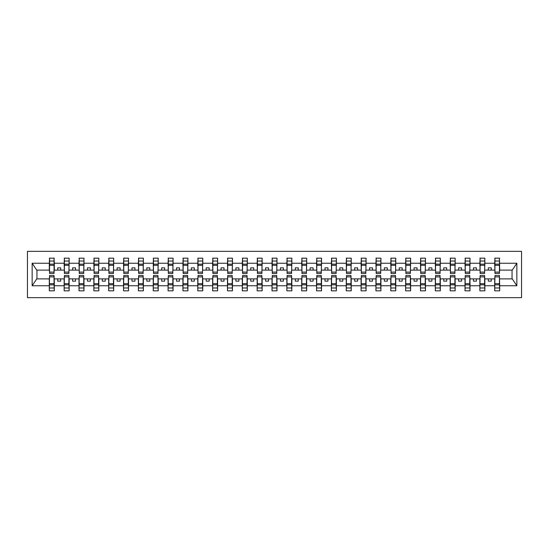 <?xml version="1.0" encoding="UTF-8"?>
<svg xmlns="http://www.w3.org/2000/svg" width="549" height="549" viewBox="0 0 549 549"><rect width="100%" height="100%" fill="white"/><g stroke="black" fill="none" stroke-linecap="round" stroke-linejoin="round"><path stroke-width="0.82" d="M27.45 297.661L521.55 297.661L521.55 251.339L27.45 251.339L27.45 297.661M494.944 277.115L494.704 278.892L484.849 278.892L484.609 277.115M499.46 271.885L499.693 270.108L512.286 270.108L516.849 263.246L516.849 285.755L499.693 285.755L499.693 290.833L494.704 290.833L494.704 278.892M499.46 277.115L499.693 285.755M480.101 277.115L479.86 278.892L469.999 278.892L469.766 277.115M494.704 285.755L484.849 285.755L484.849 290.833L479.86 290.833L479.86 278.892M484.849 285.755L484.849 278.892M465.25 277.115L465.017 278.892L455.155 278.892L454.915 277.115M479.86 285.755L469.999 285.755L469.999 290.833L465.017 290.833L465.017 278.892M469.999 285.755L469.999 278.892M450.406 277.115L450.166 278.892L440.312 278.892L440.072 277.115M465.017 285.755L455.155 285.755L455.155 290.833L450.166 290.833L450.166 278.892M455.155 285.755L455.155 278.892M435.556 277.115L435.323 278.892L425.461 278.892L425.221 277.115M450.166 285.755L440.312 285.755L440.312 290.833L435.323 290.833L435.323 278.892M440.312 285.755L440.312 278.892M420.712 277.115L420.472 278.892L410.618 278.892L410.377 277.115M435.323 285.755L425.461 285.755L425.461 290.833L420.472 290.833L420.472 278.892M425.461 285.755L425.461 278.892M405.862 277.115L405.629 278.892L395.767 278.892L395.534 277.115M420.472 285.755L410.618 285.755L410.618 290.833L405.629 290.833L405.629 278.892M410.618 285.755L410.618 278.892M391.018 277.115L390.778 278.892L380.924 278.892L380.683 277.115M405.629 285.755L395.767 285.755L395.767 290.833L390.778 290.833L390.778 278.892M395.767 285.755L395.767 278.892M376.168 277.115L375.935 278.892L366.073 278.892L365.84 277.115M390.778 285.755L380.924 285.755L380.924 290.833L375.935 290.833L375.935 278.892M380.924 285.755L380.924 278.892M361.324 277.115L361.084 278.892L351.23 278.892L350.989 277.115M375.935 285.755L366.073 285.755L366.073 290.833L361.084 290.833L361.084 278.892M366.073 285.755L366.073 278.892M346.474 277.115L346.241 278.892L336.379 278.892L336.146 277.115M361.084 285.755L351.23 285.755L351.23 290.833L346.241 290.833L346.241 278.892M351.23 285.755L351.23 278.892M331.63 277.115L331.39 278.892L321.536 278.892L321.295 277.115M346.241 285.755L336.379 285.755L336.379 290.833L331.39 290.833L331.39 278.892M336.379 285.755L336.379 278.892M316.787 277.115L316.547 278.892L306.685 278.892L306.452 277.115M331.39 285.755L321.536 285.755L321.536 290.833L316.547 290.833L316.547 278.892M321.536 285.755L321.536 278.892M301.936 277.115L301.696 278.892L291.842 278.892L291.601 277.115M316.547 285.755L306.685 285.755L306.685 290.833L301.696 290.833L301.696 278.892M306.685 285.755L306.685 278.892M287.093 277.115L286.853 278.892L276.991 278.892L276.758 277.115M301.696 285.755L291.842 285.755L291.842 290.833L286.853 290.833L286.853 278.892M291.842 285.755L291.842 278.892M272.242 277.115L272.009 278.892L262.148 278.892L261.907 277.115M286.853 285.755L276.991 285.755L276.991 290.833L272.009 290.833L272.009 278.892M276.991 285.755L276.991 278.892M257.399 277.115L257.158 278.892L247.304 278.892L247.064 277.115M272.009 285.755L262.148 285.755L262.148 290.833L257.158 290.833L257.158 278.892M262.148 285.755L262.148 278.892M242.548 277.115L242.315 278.892L232.453 278.892L232.213 277.115M257.158 285.755L247.304 285.755L247.304 290.833L242.315 290.833L242.315 278.892M247.304 285.755L247.304 278.892M227.705 277.115L227.464 278.892L217.61 278.892L217.37 277.115M242.315 285.755L232.453 285.755L232.453 290.833L227.464 290.833L227.464 278.892M232.453 285.755L232.453 278.892M212.854 277.115L212.621 278.892L202.759 278.892L202.526 277.115M227.464 285.755L217.61 285.755L217.61 290.833L212.621 290.833L212.621 278.892M217.61 285.755L217.61 278.892M198.011 277.115L197.77 278.892L187.916 278.892L187.676 277.115M212.621 285.755L202.759 285.755L202.759 290.833L197.77 290.833L197.77 278.892M202.759 285.755L202.759 278.892M183.16 277.115L182.927 278.892L173.065 278.892L172.832 277.115M197.77 285.755L187.916 285.755L187.916 290.833L182.927 290.833L182.927 278.892M187.916 285.755L187.916 278.892M168.317 277.115L168.076 278.892L158.222 278.892L157.982 277.115M182.927 285.755L173.065 285.755L173.065 290.833L168.076 290.833L168.076 278.892M173.065 285.755L173.065 278.892M153.466 277.115L153.233 278.892L143.371 278.892L143.138 277.115M168.076 285.755L158.222 285.755L158.222 290.833L153.233 290.833L153.233 278.892M158.222 285.755L158.222 278.892M138.623 277.115L138.382 278.892L128.528 278.892L128.288 277.115M153.233 285.755L143.371 285.755L143.371 290.833L138.382 290.833L138.382 278.892M143.371 285.755L143.371 278.892M123.779 277.115L123.539 278.892L113.677 278.892L113.444 277.115M138.382 285.755L128.528 285.755L128.528 290.833L123.539 290.833L123.539 278.892M128.528 285.755L128.528 278.892M108.928 277.115L108.688 278.892L98.834 278.892L98.594 277.115M123.539 285.755L113.677 285.755L113.677 290.833L108.688 290.833L108.688 278.892M113.677 285.755L113.677 278.892M94.085 277.115L93.845 278.892L83.983 278.892L83.75 277.115M108.688 285.755L98.834 285.755L98.834 290.833L93.845 290.833L93.845 278.892M98.834 285.755L98.834 278.892M79.234 277.115L79.001 278.892L69.14 278.892L68.9 277.115M93.845 285.755L83.983 285.755L83.983 290.833L79.001 290.833L79.001 278.892M83.983 285.755L83.983 278.892M64.391 277.115L64.151 278.892L54.296 278.892L54.056 277.115M79.001 285.755L69.14 285.755L69.14 290.833L64.151 290.833L64.151 278.892M69.14 285.755L69.14 278.892M494.944 272.105L499.46 272.105L499.46 273.491L494.944 273.491L494.944 258.167L494.704 263.246L484.849 263.246L484.609 271.885M494.944 271.885L494.704 263.246M480.101 272.105L484.609 272.105L484.609 273.491L480.101 273.491L480.101 258.167L479.86 263.246L469.999 263.246L469.766 271.885M480.101 271.885L479.86 263.246M465.25 272.105L469.766 272.105L469.766 273.491L465.25 273.491L465.25 258.167L465.017 263.246L455.155 263.246L454.915 271.885M465.25 271.885L465.017 263.246M450.406 272.105L454.915 272.105L454.915 273.491L450.406 273.491L450.406 258.167L450.166 263.246L440.312 263.246L440.072 271.885M450.406 271.885L450.166 263.246M435.556 272.105L440.072 272.105L440.072 273.491L435.556 273.491L435.556 258.167L435.323 263.246L425.461 263.246L425.221 271.885M435.556 271.885L435.323 263.246M420.712 272.105L425.221 272.105L425.221 273.491L420.712 273.491L420.712 258.167L420.472 263.246L410.618 263.246L410.377 271.885M420.712 271.885L420.472 263.246M405.862 272.105L410.377 272.105L410.377 273.491L405.862 273.491L405.862 258.167L405.629 263.246L395.767 263.246L395.534 271.885M405.862 271.885L405.629 263.246M391.018 272.105L395.534 272.105L395.534 273.491L391.018 273.491L391.018 258.167L390.778 263.246L380.924 263.246L380.683 271.885M391.018 271.885L390.778 263.246M376.168 272.105L380.683 272.105L380.683 273.491L376.168 273.491L376.168 258.167L375.935 263.246L366.073 263.246L365.84 271.885M376.168 271.885L375.935 263.246M361.324 272.105L365.84 272.105L365.84 273.491L361.324 273.491L361.324 258.167L361.084 263.246L351.23 263.246L350.989 271.885M361.324 271.885L361.084 263.246M346.474 272.105L350.989 272.105L350.989 273.491L346.474 273.491L346.474 258.167L346.241 263.246L336.379 263.246L336.146 271.885M346.474 271.885L346.241 263.246M331.63 272.105L336.146 272.105L336.146 273.491L331.63 273.491L331.63 258.167L331.39 263.246L321.536 263.246L321.295 271.885M331.63 271.885L331.39 263.246M316.787 272.105L321.295 272.105L321.295 273.491L316.787 273.491L316.787 258.167L316.547 263.246L306.685 263.246L306.452 271.885M316.787 271.885L316.547 263.246M301.936 272.105L306.452 272.105L306.452 273.491L301.936 273.491L301.936 258.167L301.696 263.246L291.842 263.246L291.601 271.885M301.936 271.885L301.696 263.246M287.093 272.105L291.601 272.105L291.601 273.491L287.093 273.491L287.093 258.167L286.853 263.246L276.991 263.246L276.758 271.885M287.093 271.885L286.853 263.246M272.242 272.105L276.758 272.105L276.758 273.491L272.242 273.491L272.242 258.167L272.009 263.246L262.148 263.246L261.907 271.885M272.242 271.885L272.009 263.246M257.399 272.105L261.907 272.105L261.907 273.491L257.399 273.491L257.399 258.167L257.158 263.246L247.304 263.246L247.064 271.885M257.399 271.885L257.158 263.246M242.548 272.105L247.064 272.105L247.064 273.491L242.548 273.491L242.548 258.167L242.315 263.246L232.453 263.246L232.213 271.885M242.548 271.885L242.315 263.246M227.705 272.105L232.213 272.105L232.213 273.491L227.705 273.491L227.705 258.167L227.464 263.246L217.61 263.246L217.37 271.885M227.705 271.885L227.464 263.246M212.854 272.105L217.37 272.105L217.37 273.491L212.854 273.491L212.854 258.167L212.621 263.246L202.759 263.246L202.526 271.885M212.854 271.885L212.621 263.246M198.011 272.105L202.526 272.105L202.526 273.491L198.011 273.491L198.011 258.167L197.77 263.246L187.916 263.246L187.676 271.885M198.011 271.885L197.77 263.246M183.16 272.105L187.676 272.105L187.676 273.491L183.16 273.491L183.16 258.167L182.927 263.246L173.065 263.246L172.832 271.885M183.16 271.885L182.927 263.246M168.317 272.105L172.832 272.105L172.832 273.491L168.317 273.491L168.317 258.167L168.076 263.246L158.222 263.246L157.982 271.885M168.317 271.885L168.076 263.246M153.466 272.105L157.982 272.105L157.982 273.491L153.466 273.491L153.466 258.167L153.233 263.246L143.371 263.246L143.138 271.885M153.466 271.885L153.233 263.246M138.623 272.105L143.138 272.105L143.138 273.491L138.623 273.491L138.623 258.167L138.382 263.246L128.528 263.246L128.288 271.885M138.623 271.885L138.382 263.246M123.779 272.105L128.288 272.105L128.288 273.491L123.779 273.491L123.779 258.167L123.539 263.246L113.677 263.246L113.444 271.885M123.779 271.885L123.539 263.246M108.928 272.105L113.444 272.105L113.444 273.491L108.928 273.491L108.928 258.167L108.688 263.246L98.834 263.246L98.594 271.885M108.928 271.885L108.688 263.246M94.085 272.105L98.594 272.105L98.594 273.491L94.085 273.491L94.085 258.167L93.845 263.246L83.983 263.246L83.75 271.885M94.085 271.885L93.845 263.246M79.234 272.105L83.75 272.105L83.75 273.491L79.234 273.491L79.234 258.167L79.001 263.246L69.14 263.246L68.9 271.885M79.234 271.885L79.001 263.246M64.391 272.105L68.9 272.105L68.9 273.491L64.391 273.491L64.391 258.167L64.151 263.246L54.296 263.246L54.056 258.167L54.056 273.491L49.54 273.491L49.54 265.297L54.056 265.297M64.391 271.885L64.151 263.246M49.54 277.115L49.307 278.892L36.714 278.892L32.151 285.755L32.151 263.246L36.714 270.108L49.307 270.108L49.307 263.246L32.151 263.246M64.151 285.755L54.296 285.755L54.296 290.833L49.307 290.833L49.307 278.892M54.296 285.755L54.296 278.892M49.54 265.297L49.54 258.167L49.307 263.246M49.307 270.108L49.54 271.885M499.693 270.108L499.46 258.167L499.46 272.105M479.86 258.167L484.849 258.167L484.849 263.246M465.017 258.167L469.999 258.167L469.999 263.246M450.166 258.167L455.155 258.167L455.155 263.246M435.323 258.167L440.312 258.167L440.312 263.246M420.472 258.167L425.461 258.167L425.461 263.246M405.629 258.167L410.618 258.167L410.618 263.246M390.778 258.167L395.767 258.167L395.767 263.246M375.935 258.167L380.924 258.167L380.924 263.246M361.084 258.167L366.073 258.167L366.073 263.246M346.241 258.167L351.23 258.167L351.23 263.246M331.39 258.167L336.379 258.167L336.379 263.246M316.547 258.167L321.536 258.167L321.536 263.246M301.696 258.167L306.685 258.167L306.685 263.246M286.853 258.167L291.842 258.167L291.842 263.246M272.009 258.167L276.991 258.167L276.991 263.246M257.158 258.167L262.148 258.167L262.148 263.246M242.315 258.167L247.304 258.167L247.304 263.246M227.464 258.167L232.453 258.167L232.453 263.246M212.621 258.167L217.61 258.167L217.61 263.246M197.77 258.167L202.759 258.167L202.759 263.246M182.927 258.167L187.916 258.167L187.916 263.246M168.076 258.167L173.065 258.167L173.065 263.246M153.233 258.167L158.222 258.167L158.222 263.246M138.382 258.167L143.371 258.167L143.371 263.246M123.539 258.167L128.528 258.167L128.528 263.246M108.688 258.167L113.677 258.167L113.677 263.246M93.845 258.167L98.834 258.167L98.834 263.246M79.001 258.167L83.983 258.167L83.983 263.246M64.151 258.167L69.14 258.167L69.14 263.246M516.849 263.246L499.693 263.246M49.307 285.755L32.151 285.755M49.307 258.167L54.296 258.167M494.704 258.167L499.693 258.167M494.704 270.108L491.266 270.108L491.266 267.85L488.294 267.85L488.294 270.108L491.266 270.108M488.294 270.108L484.849 270.108M488.294 278.892L488.294 281.15L491.266 281.15L491.266 278.892M479.86 270.108L476.415 270.108L476.415 267.85L473.444 267.85L473.444 270.108L476.415 270.108M473.444 270.108L469.999 270.108M473.444 278.892L473.444 281.15L476.415 281.15L476.415 278.892M465.017 270.108L461.572 270.108L461.572 267.85L458.6 267.85L458.6 270.108L461.572 270.108M458.6 270.108L455.155 270.108M458.6 278.892L458.6 281.15L461.572 281.15L461.572 278.892M450.166 270.108L446.721 270.108L446.721 267.85L443.75 267.85L443.75 270.108L446.721 270.108M443.75 270.108L440.312 270.108M443.75 278.892L443.75 281.15L446.721 281.15L446.721 278.892M435.323 270.108L431.878 270.108L431.878 267.85L428.906 267.85L428.906 270.108L431.878 270.108M428.906 270.108L425.461 270.108M428.906 278.892L428.906 281.15L431.878 281.15L431.878 278.892M420.472 270.108L417.027 270.108L417.027 267.85L414.063 267.85L414.063 270.108L417.027 270.108M414.063 270.108L410.618 270.108M414.063 278.892L414.063 281.15L417.027 281.15L417.027 278.892M405.629 270.108L402.184 270.108L402.184 267.85L399.212 267.85L399.212 270.108L402.184 270.108M399.212 270.108L395.767 270.108M399.212 278.892L399.212 281.15L402.184 281.15L402.184 278.892M390.778 270.108L387.333 270.108L387.333 267.85L384.369 267.85L384.369 270.108L387.333 270.108M384.369 270.108L380.924 270.108M384.369 278.892L384.369 281.15L387.333 281.15L387.333 278.892M375.935 270.108L372.49 270.108L372.49 267.85L369.518 267.85L369.518 270.108L372.49 270.108M369.518 270.108L366.073 270.108M369.518 278.892L369.518 281.15L372.49 281.15L372.49 278.892M361.084 270.108L357.639 270.108L357.639 267.85L354.675 267.85L354.675 270.108L357.639 270.108M354.675 270.108L351.23 270.108M354.675 278.892L354.675 281.15L357.639 281.15L357.639 278.892M346.241 270.108L342.796 270.108L342.796 267.85L339.824 267.85L339.824 270.108L342.796 270.108M339.824 270.108L336.379 270.108M339.824 278.892L339.824 281.15L342.796 281.15L342.796 278.892M331.39 270.108L327.945 270.108L327.945 267.85L324.981 267.85L324.981 270.108L327.945 270.108M324.981 270.108L321.536 270.108M324.981 278.892L324.981 281.15L327.945 281.15L327.945 278.892M316.547 270.108L313.102 270.108L313.102 267.85L310.13 267.85L310.13 270.108L313.102 270.108M310.13 270.108L306.685 270.108M310.13 278.892L310.13 281.15L313.102 281.15L313.102 278.892M301.696 270.108L298.258 270.108L298.258 267.85L295.287 267.85L295.287 270.108L298.258 270.108M295.287 270.108L291.842 270.108M295.287 278.892L295.287 281.15L298.258 281.15L298.258 278.892M286.853 270.108L283.408 270.108L283.408 267.85L280.436 267.85L280.436 270.108L283.408 270.108M280.436 270.108L276.991 270.108M280.436 278.892L280.436 281.15L283.408 281.15L283.408 278.892M272.009 270.108L268.564 270.108L268.564 267.85L265.592 267.85L265.592 270.108L268.564 270.108M265.592 270.108L262.148 270.108M265.592 278.892L265.592 281.15L268.564 281.15L268.564 278.892M257.158 270.108L253.713 270.108L253.713 267.85L250.742 267.85L250.742 270.108L253.713 270.108M250.742 270.108L247.304 270.108M250.742 278.892L250.742 281.15L253.713 281.15L253.713 278.892M242.315 270.108L238.87 270.108L238.87 267.85L235.898 267.85L235.898 270.108L238.87 270.108M235.898 270.108L232.453 270.108M235.898 278.892L235.898 281.15L238.87 281.15L238.87 278.892M227.464 270.108L224.019 270.108L224.019 267.85L221.055 267.85L221.055 270.108L224.019 270.108M221.055 270.108L217.61 270.108M221.055 278.892L221.055 281.15L224.019 281.15L224.019 278.892M212.621 270.108L209.176 270.108L209.176 267.85L206.204 267.85L206.204 270.108L209.176 270.108M206.204 270.108L202.759 270.108M206.204 278.892L206.204 281.15L209.176 281.15L209.176 278.892M197.77 270.108L194.325 270.108L194.325 267.85L191.361 267.85L191.361 270.108L194.325 270.108M191.361 270.108L187.916 270.108M191.361 278.892L191.361 281.15L194.325 281.15L194.325 278.892M182.927 270.108L179.482 270.108L179.482 267.85L176.51 267.85L176.51 270.108L179.482 270.108M176.51 270.108L173.065 270.108M176.51 278.892L176.51 281.15L179.482 281.15L179.482 278.892M168.076 270.108L164.631 270.108L164.631 267.85L161.667 267.85L161.667 270.108L164.631 270.108M161.667 270.108L158.222 270.108M161.667 278.892L161.667 281.15L164.631 281.15L164.631 278.892M153.233 270.108L149.788 270.108L149.788 267.85L146.816 267.85L146.816 270.108L149.788 270.108M146.816 270.108L143.371 270.108M146.816 278.892L146.816 281.15L149.788 281.15L149.788 278.892M138.382 270.108L134.937 270.108L134.937 267.85L131.973 267.85L131.973 270.108L134.937 270.108M131.973 270.108L128.528 270.108M131.973 278.892L131.973 281.15L134.937 281.15L134.937 278.892M123.539 270.108L120.094 270.108L120.094 267.85L117.122 267.85L117.122 270.108L120.094 270.108M117.122 270.108L113.677 270.108M117.122 278.892L117.122 281.15L120.094 281.15L120.094 278.892M108.688 270.108L105.25 270.108L105.25 267.85L102.279 267.85L102.279 270.108L105.25 270.108M102.279 270.108L98.834 270.108M102.279 278.892L102.279 281.15L105.25 281.15L105.25 278.892M93.845 270.108L90.4 270.108L90.4 267.85L87.428 267.85L87.428 270.108L90.4 270.108M87.428 270.108L83.983 270.108M87.428 278.892L87.428 281.15L90.4 281.15L90.4 278.892M79.001 270.108L75.556 270.108L75.556 267.85L72.585 267.85L72.585 270.108L75.556 270.108M72.585 270.108L69.14 270.108M72.585 278.892L72.585 281.15L75.556 281.15L75.556 278.892M64.151 270.108L60.706 270.108L60.706 267.85L57.734 267.85L57.734 270.108L60.706 270.108M57.734 270.108L54.296 270.108L54.296 263.246M57.734 278.892L57.734 281.15L60.706 281.15L60.706 278.892M54.296 270.108L54.056 271.885M516.849 285.755L512.286 278.892L499.693 278.892M36.955 270.108L36.955 278.892M512.045 278.892L512.045 270.108M49.54 264.138L54.056 264.138M49.307 290.833L49.54 275.509L54.056 275.509L54.056 283.703L49.54 283.703M54.056 283.703L54.296 290.833M54.056 284.862L49.54 284.862M69.14 258.167L68.9 272.105M64.391 265.297L68.9 265.297M64.391 264.138L68.9 264.138M83.983 258.167L83.75 272.105M79.234 265.297L83.75 265.297M79.234 264.138L83.75 264.138M98.834 258.167L98.594 272.105M94.085 265.297L98.594 265.297M94.085 264.138L98.594 264.138M113.677 258.167L113.444 272.105M108.928 265.297L113.444 265.297M108.928 264.138L113.444 264.138M64.151 290.833L64.391 275.509L68.9 275.509L68.9 283.703L64.391 283.703M68.9 283.703L69.14 290.833M68.9 284.862L64.391 284.862M79.001 290.833L79.234 275.509L83.75 275.509L83.75 283.703L79.234 283.703M83.75 283.703L83.983 290.833M83.75 284.862L79.234 284.862M93.845 290.833L94.085 275.509L98.594 275.509L98.594 283.703L94.085 283.703M98.594 283.703L98.834 290.833M98.594 284.862L94.085 284.862M108.688 290.833L108.928 275.509L113.444 275.509L113.444 283.703L108.928 283.703M113.444 283.703L113.677 290.833M113.444 284.862L108.928 284.862M128.528 258.167L128.288 272.105M123.779 265.297L128.288 265.297M123.779 264.138L128.288 264.138M123.539 290.833L123.779 275.509L128.288 275.509L128.288 283.703L123.779 283.703M128.288 283.703L128.528 290.833M128.288 284.862L123.779 284.862M143.371 258.167L143.138 272.105M138.623 265.297L143.138 265.297M138.623 264.138L143.138 264.138M138.382 290.833L138.623 275.509L143.138 275.509L143.138 283.703L138.623 283.703M143.138 283.703L143.371 290.833M143.138 284.862L138.623 284.862M158.222 258.167L157.982 272.105M153.466 265.297L157.982 265.297M153.466 264.138L157.982 264.138M153.233 290.833L153.466 275.509L157.982 275.509L157.982 283.703L153.466 283.703M157.982 283.703L158.222 290.833M157.982 284.862L153.466 284.862M173.065 258.167L172.832 272.105M168.317 265.297L172.832 265.297M168.317 264.138L172.832 264.138M168.076 290.833L168.317 275.509L172.832 275.509L172.832 283.703L168.317 283.703M172.832 283.703L173.065 290.833M172.832 284.862L168.317 284.862M187.916 258.167L187.676 272.105M183.16 265.297L187.676 265.297M183.16 264.138L187.676 264.138M182.927 290.833L183.16 275.509L187.676 275.509L187.676 283.703L183.16 283.703M187.676 283.703L187.916 290.833M187.676 284.862L183.16 284.862M202.759 258.167L202.526 272.105M198.011 265.297L202.526 265.297M198.011 264.138L202.526 264.138M197.77 290.833L198.011 275.509L202.526 275.509L202.526 283.703L198.011 283.703M202.526 283.703L202.759 290.833M202.526 284.862L198.011 284.862M217.61 258.167L217.37 272.105M212.854 265.297L217.37 265.297M212.854 264.138L217.37 264.138M212.621 290.833L212.854 275.509L217.37 275.509L217.37 283.703L212.854 283.703M217.37 283.703L217.61 290.833M217.37 284.862L212.854 284.862M232.453 258.167L232.213 272.105M227.705 265.297L232.213 265.297M227.705 264.138L232.213 264.138M227.464 290.833L227.705 275.509L232.213 275.509L232.213 283.703L227.705 283.703M232.213 283.703L232.453 290.833M232.213 284.862L227.705 284.862M247.304 258.167L247.064 272.105M242.548 265.297L247.064 265.297M242.548 264.138L247.064 264.138M242.315 290.833L242.548 275.509L247.064 275.509L247.064 283.703L242.548 283.703M247.064 283.703L247.304 290.833M247.064 284.862L242.548 284.862M262.148 258.167L261.907 272.105M257.399 265.297L261.907 265.297M257.399 264.138L261.907 264.138M257.158 290.833L257.399 275.509L261.907 275.509L261.907 283.703L257.399 283.703M261.907 283.703L262.148 290.833M261.907 284.862L257.399 284.862M276.991 258.167L276.758 272.105M272.242 265.297L276.758 265.297M272.242 264.138L276.758 264.138M272.009 290.833L272.242 275.509L276.758 275.509L276.758 283.703L272.242 283.703M276.758 283.703L276.991 290.833M276.758 284.862L272.242 284.862M291.842 258.167L291.601 272.105M287.093 265.297L291.601 265.297M287.093 264.138L291.601 264.138M306.685 258.167L306.452 272.105M301.936 265.297L306.452 265.297M301.936 264.138L306.452 264.138M321.536 258.167L321.295 272.105M316.787 265.297L321.295 265.297M316.787 264.138L321.295 264.138M336.379 258.167L336.146 272.105M331.63 265.297L336.146 265.297M331.63 264.138L336.146 264.138M351.23 258.167L350.989 272.105M346.474 265.297L350.989 265.297M346.474 264.138L350.989 264.138M366.073 258.167L365.84 272.105M361.324 265.297L365.84 265.297M361.324 264.138L365.84 264.138M380.924 258.167L380.683 272.105M376.168 265.297L380.683 265.297M376.168 264.138L380.683 264.138M395.767 258.167L395.534 272.105M391.018 265.297L395.534 265.297M391.018 264.138L395.534 264.138M410.618 258.167L410.377 272.105M405.862 265.297L410.377 265.297M405.862 264.138L410.377 264.138M425.461 258.167L425.221 272.105M420.712 265.297L425.221 265.297M420.712 264.138L425.221 264.138M440.312 258.167L440.072 272.105M435.556 265.297L440.072 265.297M435.556 264.138L440.072 264.138M455.155 258.167L454.915 272.105M450.406 265.297L454.915 265.297M450.406 264.138L454.915 264.138M469.999 258.167L469.766 272.105M465.25 265.297L469.766 265.297M465.25 264.138L469.766 264.138M484.849 258.167L484.609 272.105M480.101 265.297L484.609 265.297M480.101 264.138L484.609 264.138M286.853 290.833L287.093 275.509L291.601 275.509L291.601 283.703L287.093 283.703M291.601 283.703L291.842 290.833M291.601 284.862L287.093 284.862M301.696 290.833L301.936 275.509L306.452 275.509L306.452 283.703L301.936 283.703M306.452 283.703L306.685 290.833M306.452 284.862L301.936 284.862M316.547 290.833L316.787 275.509L321.295 275.509L321.295 283.703L316.787 283.703M321.295 283.703L321.536 290.833M321.295 284.862L316.787 284.862M331.39 290.833L331.63 275.509L336.146 275.509L336.146 283.703L331.63 283.703M336.146 283.703L336.379 290.833M336.146 284.862L331.63 284.862M346.241 290.833L346.474 275.509L350.989 275.509L350.989 283.703L346.474 283.703M350.989 283.703L351.23 290.833M350.989 284.862L346.474 284.862M361.084 290.833L361.324 275.509L365.84 275.509L365.84 283.703L361.324 283.703M365.84 283.703L366.073 290.833M365.84 284.862L361.324 284.862M375.935 290.833L376.168 275.509L380.683 275.509L380.683 283.703L376.168 283.703M380.683 283.703L380.924 290.833M380.683 284.862L376.168 284.862M390.778 290.833L391.018 275.509L395.534 275.509L395.534 283.703L391.018 283.703M395.534 283.703L395.767 290.833M395.534 284.862L391.018 284.862M405.629 290.833L405.862 275.509L410.377 275.509L410.377 283.703L405.862 283.703M410.377 283.703L410.618 290.833M410.377 284.862L405.862 284.862M420.472 290.833L420.712 275.509L425.221 275.509L425.221 283.703L420.712 283.703M425.221 283.703L425.461 290.833M425.221 284.862L420.712 284.862M435.323 290.833L435.556 275.509L440.072 275.509L440.072 283.703L435.556 283.703M440.072 283.703L440.312 290.833M440.072 284.862L435.556 284.862M450.166 290.833L450.406 275.509L454.915 275.509L454.915 283.703L450.406 283.703M454.915 283.703L455.155 290.833M454.915 284.862L450.406 284.862M465.017 290.833L465.25 275.509L469.766 275.509L469.766 283.703L465.25 283.703M469.766 283.703L469.999 290.833M469.766 284.862L465.25 284.862M479.86 290.833L480.101 275.509L484.609 275.509L484.609 283.703L480.101 283.703M484.609 283.703L484.849 290.833M484.609 284.862L480.101 284.862M494.944 265.297L499.46 265.297M494.944 264.138L499.46 264.138M494.704 290.833L494.944 275.509L499.46 275.509L499.46 283.703L494.944 283.703M499.46 283.703L499.693 290.833M499.46 284.862L494.944 284.862M49.54 272.105L54.056 272.105M49.54 261.022L54.056 261.022M54.056 276.895L49.54 276.895M54.056 287.978L49.54 287.978M64.391 261.022L68.9 261.022M79.234 261.022L83.75 261.022M94.085 261.022L98.594 261.022M108.928 261.022L113.444 261.022M68.9 276.895L64.391 276.895M68.9 287.978L64.391 287.978M83.75 276.895L79.234 276.895M83.75 287.978L79.234 287.978M98.594 276.895L94.085 276.895M98.594 287.978L94.085 287.978M113.444 276.895L108.928 276.895M113.444 287.978L108.928 287.978M123.779 261.022L128.288 261.022M128.288 276.895L123.779 276.895M128.288 287.978L123.779 287.978M138.623 261.022L143.138 261.022M143.138 276.895L138.623 276.895M143.138 287.978L138.623 287.978M153.466 261.022L157.982 261.022M157.982 276.895L153.466 276.895M157.982 287.978L153.466 287.978M168.317 261.022L172.832 261.022M172.832 276.895L168.317 276.895M172.832 287.978L168.317 287.978M183.16 261.022L187.676 261.022M187.676 276.895L183.16 276.895M187.676 287.978L183.16 287.978M198.011 261.022L202.526 261.022M202.526 276.895L198.011 276.895M202.526 287.978L198.011 287.978M212.854 261.022L217.37 261.022M217.37 276.895L212.854 276.895M217.37 287.978L212.854 287.978M227.705 261.022L232.213 261.022M232.213 276.895L227.705 276.895M232.213 287.978L227.705 287.978M242.548 261.022L247.064 261.022M247.064 276.895L242.548 276.895M247.064 287.978L242.548 287.978M257.399 261.022L261.907 261.022M261.907 276.895L257.399 276.895M261.907 287.978L257.399 287.978M272.242 261.022L276.758 261.022M276.758 276.895L272.242 276.895M276.758 287.978L272.242 287.978M287.093 261.022L291.601 261.022M301.936 261.022L306.452 261.022M316.787 261.022L321.295 261.022M331.63 261.022L336.146 261.022M346.474 261.022L350.989 261.022M361.324 261.022L365.84 261.022M376.168 261.022L380.683 261.022M391.018 261.022L395.534 261.022M405.862 261.022L410.377 261.022M420.712 261.022L425.221 261.022M435.556 261.022L440.072 261.022M450.406 261.022L454.915 261.022M465.25 261.022L469.766 261.022M480.101 261.022L484.609 261.022M291.601 276.895L287.093 276.895M291.601 287.978L287.093 287.978M306.452 276.895L301.936 276.895M306.452 287.978L301.936 287.978M321.295 276.895L316.787 276.895M321.295 287.978L316.787 287.978M336.146 276.895L331.63 276.895M336.146 287.978L331.63 287.978M350.989 276.895L346.474 276.895M350.989 287.978L346.474 287.978M365.84 276.895L361.324 276.895M365.84 287.978L361.324 287.978M380.683 276.895L376.168 276.895M380.683 287.978L376.168 287.978M395.534 276.895L391.018 276.895M395.534 287.978L391.018 287.978M410.377 276.895L405.862 276.895M410.377 287.978L405.862 287.978M425.221 276.895L420.712 276.895M425.221 287.978L420.712 287.978M440.072 276.895L435.556 276.895M440.072 287.978L435.556 287.978M454.915 276.895L450.406 276.895M454.915 287.978L450.406 287.978M469.766 276.895L465.25 276.895M469.766 287.978L465.25 287.978M484.609 276.895L480.101 276.895M484.609 287.978L480.101 287.978M494.944 261.022L499.46 261.022M499.46 276.895L494.944 276.895M499.46 287.978L494.944 287.978"/></g></svg>
